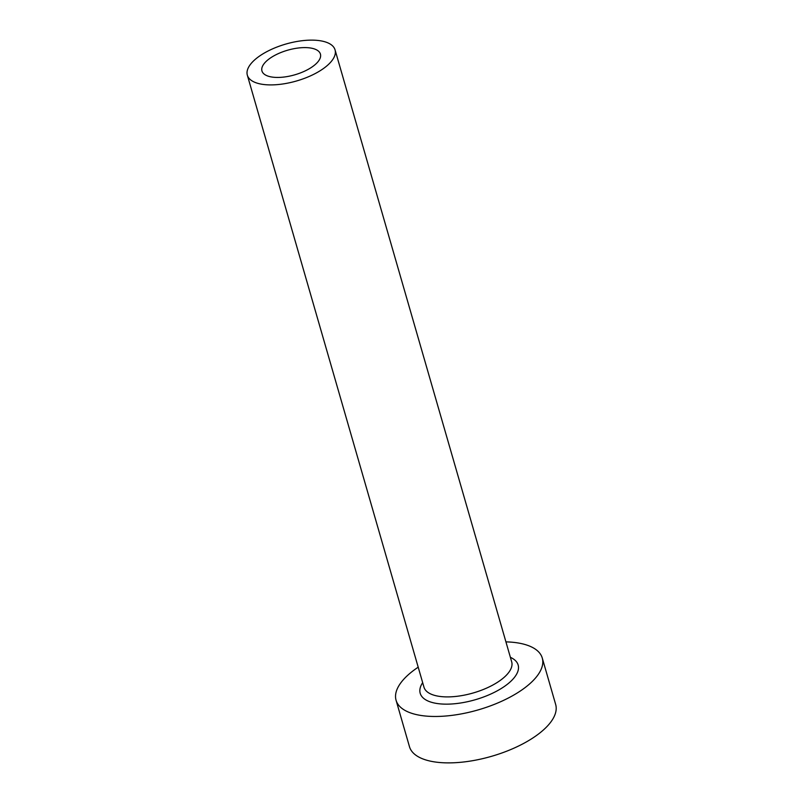 <?xml version="1.0" encoding="UTF-8"?>
<svg xmlns="http://www.w3.org/2000/svg" width="803" height="803" viewBox="0 0 803 803"><rect width="100%" height="100%" fill="white"/><g stroke="black" fill="none" stroke-linecap="round" stroke-linejoin="round"><path stroke-width="1.2" d="M305.953 47.608A30.434 12.818 -16.1 0 0 274.967 55.266A30.434 12.818 -16.1 0 0 261.949 70.955A30.434 12.818 -16.1 0 0 276.433 77.429A30.434 12.818 -16.1 0 0 307.419 69.771A30.434 12.818 -16.1 0 0 320.427 54.082A30.434 12.818 -16.1 0 0 305.953 47.608M269.055 84.887A45.651 19.222 -16.1 0 0 315.529 73.394A45.651 19.222 -16.1 0 0 335.052 49.856A45.651 19.222 -16.1 0 0 313.331 40.15A45.651 19.222 -16.1 0 0 266.847 51.643A45.651 19.222 -16.1 0 0 247.334 75.181A45.651 19.222 -16.1 0 0 269.055 84.887M418.202 667.193A76.084 32.03 -16.1 0 0 396.07 700.256A76.084 32.03 -16.1 0 0 432.275 716.437A76.084 32.03 -16.1 0 0 509.744 697.285A76.084 32.03 -16.1 0 0 542.276 658.058A76.084 32.03 -16.1 0 0 506.071 641.878A76.084 32.03 -16.1 0 0 505.93 641.878M396.07 700.256L409.47 746.67A76.084 32.03 -16.1 0 0 445.675 762.85A76.084 32.03 -16.1 0 0 523.134 743.698A76.084 32.03 -16.1 0 0 555.666 704.472L542.276 658.058M510.387 657.326A50.98 21.46 163.9 0 1 505.047 685.993A50.98 21.46 163.9 0 1 444.45 704.131A50.98 21.46 163.9 0 1 422.669 682.64M247.334 75.181L423.974 687.177A45.651 19.222 -16.1 0 0 445.695 696.884A45.651 19.222 -16.1 0 0 492.179 685.391A45.651 19.222 -16.1 0 0 511.692 661.853L335.052 49.856"/></g></svg>
